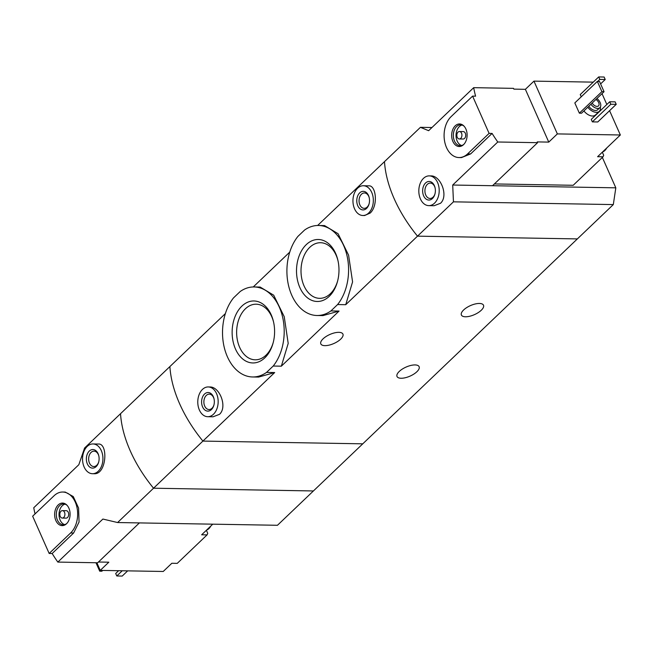 <?xml version="1.0" encoding="UTF-8"?>
<svg xmlns="http://www.w3.org/2000/svg" width="653" height="653" viewBox="0 0 653 653"><rect width="100%" height="100%" fill="white"/><g stroke="black" fill="none" stroke-linecap="round" stroke-linejoin="round"><path stroke-width="0.98" d="M273.207 366.039L266.538 372.398A45.016 30.838 91 0 1 252.589 376.969A45.016 30.838 91 0 1 224.248 347.404A45.016 30.838 91 0 1 233.521 297.89L240.182 291.524A45.016 30.838 91 0 1 254.139 286.953A45.016 30.838 91 0 1 282.471 316.525A45.016 30.838 91 0 1 273.207 366.039L281.345 366.178L288.202 343.396L284.226 316.672L273.697 295.189L260.163 287.059L254.139 286.953M266.538 372.398L274.684 372.545L258.612 377.075L252.589 376.969M337.585 304.559L330.924 310.926A45.016 30.838 91 0 1 316.974 315.497A45.016 30.838 91 0 1 288.634 285.924A45.016 30.838 91 0 1 297.907 236.41L304.567 230.052A45.016 30.838 91 0 1 318.517 225.473A45.016 30.838 91 0 1 346.857 255.045A45.016 30.838 91 0 1 337.585 304.559L345.731 304.698L352.579 281.9L348.588 255.16L338.058 233.701L324.541 225.579L318.517 225.473M330.924 310.926L339.062 311.065L322.998 315.603L316.974 315.497M225.375 313.579L169.886 366.57A111.614 67.324 46.3 0 0 202.903 441.085A111.614 67.324 -133.7 0 1 169.886 366.57L120.527 413.7A111.614 67.324 46.3 0 0 153.545 488.215L313.407 490.958L362.766 443.828L202.903 441.085L362.766 443.828L577.366 238.908L417.512 236.157A111.614 67.324 -133.7 0 1 384.486 161.65L420.434 127.319L431.951 127.523M329.21 296.356A30.993 21.231 91 0 1 299.866 287.557A30.993 21.231 91 0 1 306.281 244.622A30.993 21.231 91 0 1 337.895 260.294A30.993 21.231 91 0 1 337.528 281.361A30.993 21.231 91 0 1 329.21 296.356M264.824 357.828A30.993 21.231 91 0 1 235.488 349.037A30.993 21.231 91 0 1 241.904 306.094A30.993 21.231 91 0 1 273.509 321.774A30.993 21.231 91 0 1 273.15 342.841A30.993 21.231 91 0 1 264.824 357.828M465.475 316.778A12.089 4.938 -23.9 0 1 461.393 315.015A12.089 4.938 -23.9 0 1 466.675 307.62A12.089 4.938 -23.9 0 1 479.424 303.457A12.089 4.938 -23.9 0 1 483.506 305.22A12.089 4.938 -23.9 0 1 478.225 312.607A12.089 4.938 -23.9 0 1 465.475 316.778M401.097 378.25A12.089 4.938 -23.9 0 1 397.016 376.487A12.089 4.938 -23.9 0 1 402.289 369.1A12.089 4.938 -23.9 0 1 415.047 364.929A12.089 4.938 -23.9 0 1 419.12 366.692A12.089 4.938 -23.9 0 1 413.847 374.087A12.089 4.938 -23.9 0 1 401.097 378.25M139.391 522.914L97.656 562.772L57.831 562.086L102.896 519.053L117.597 522.539L274.684 372.545M207.711 416.704L213.082 416.794L219.473 414.345C227.701 407.039 219.669 386.543 209.899 386.984L208.225 386.943A14.88 10.195 91 0 1 217.792 397.628A14.88 10.195 91 0 1 213.474 414.239A14.88 10.195 91 0 1 207.711 416.704A14.88 10.195 91 0 1 197.777 401.644A14.88 10.195 91 0 1 208.225 386.943M345.731 304.698L453.451 201.834L452.709 185.028L497.774 141.995A111.614 67.324 46.3 0 1 492.093 133.424L489.097 133.375L472.592 96.113L451.125 116.609A22.324 15.297 -89 0 0 444.652 141.53A22.324 15.297 -89 0 0 459.002 157.561A22.324 15.297 -89 0 0 467.638 153.863L489.097 133.375M317.636 225.481L384.486 161.65A111.614 67.324 46.3 0 0 417.512 236.157L577.366 238.908L613.314 204.585L615.82 187.827L452.709 185.028M362.888 215.506A14.88 10.195 91 0 1 352.947 200.455A14.88 10.195 91 0 1 363.394 185.746A14.88 10.195 91 0 1 372.961 196.431A14.88 10.195 91 0 1 368.643 213.049A14.88 10.195 91 0 1 362.888 215.506L364.562 215.539L370.178 213.074C378.34 205.671 376.112 185.077 368.765 185.836M281.345 366.178L339.062 311.065M253.258 286.953L289.761 252.099M324.9 345.649A12.089 4.938 -23.9 0 1 320.819 343.894A12.089 4.938 -23.9 0 1 326.092 336.499A12.089 4.938 -23.9 0 1 338.842 332.336A12.089 4.938 -23.9 0 1 342.923 334.091A12.089 4.938 -23.9 0 1 337.65 341.486A12.089 4.938 -23.9 0 1 324.9 345.649M366.578 208.389A9.297 6.375 91 0 1 357.509 205.091A9.297 6.375 91 0 1 360.636 192.129A9.297 6.375 91 0 1 369.19 197.573A9.297 6.375 91 0 1 369.076 203.891A9.297 6.375 91 0 1 366.578 208.389M369.149 203.605A7.689 5.265 91 0 1 367.157 207.066A7.689 5.265 91 0 1 364.178 208.34A7.689 5.265 91 0 1 359.044 200.561A7.689 5.265 91 0 1 364.447 192.962A7.689 5.265 91 0 1 369.247 197.859M338.017 260.857A27.81 19.051 -89 0 0 320.541 242.72A27.81 19.051 -89 0 0 309.783 247.316A27.81 19.051 -89 0 0 301.71 278.366A27.81 19.051 -89 0 0 319.586 298.331A27.81 19.051 -89 0 0 337.674 280.806M273.64 322.329A27.81 19.051 -89 0 0 256.164 304.2A27.81 19.051 -89 0 0 245.397 308.796A27.81 19.051 -89 0 0 237.333 339.846A27.81 19.051 -89 0 0 255.209 359.811A27.81 19.051 -89 0 0 273.297 342.286M211.409 409.586A9.297 6.375 91 0 1 202.34 406.288A9.297 6.375 91 0 1 205.458 393.318A9.297 6.375 91 0 1 214.013 398.763A9.297 6.375 91 0 1 213.906 405.089A9.297 6.375 91 0 1 211.409 409.586M213.98 404.795A7.689 5.265 91 0 1 211.988 408.256A7.689 5.265 91 0 1 209.009 409.529A7.689 5.265 91 0 1 203.875 401.75A7.689 5.265 91 0 1 209.27 394.151A7.689 5.265 91 0 1 214.078 399.056M602.327 152.198L603.69 155.275L603.021 156.802L597.601 156.712L605.388 149.276A10.415 7.134 91 0 1 604.327 150.508A10.415 7.134 91 0 1 603.127 151.439M494.394 183.934L573.195 185.289L603.021 156.802M420.434 127.319L428.629 130.698L473.694 87.665L513.519 88.351L513.862 89.126L525.379 89.322L533.958 81.127L557.352 133.906L620.35 134.983L605.388 149.276M557.352 133.906L548.765 142.101L537.248 141.905L537.59 142.681L497.774 141.995M593.242 82.139L533.958 81.127M428.752 205.63L434.123 205.728L440.514 203.271C448.742 195.965 440.71 175.469 430.939 175.91L429.266 175.877A14.88 10.195 91 0 1 438.832 186.554A14.88 10.195 91 0 1 434.514 203.173A14.88 10.195 91 0 1 428.752 205.63A14.88 10.195 91 0 1 418.818 190.578A14.88 10.195 91 0 1 429.266 175.877M473.694 87.665A111.614 67.324 46.3 0 0 475.588 96.171L472.592 96.113M461.475 157.593L470.633 153.92L492.093 133.424M600.368 107.027A9.297 5.608 -133.7 0 1 599.299 111.296L595.43 114.985A9.297 5.608 -133.7 0 1 592.451 116.022A9.297 5.608 -133.7 0 1 583.921 110.928M581.243 96.799L580.248 94.554L598.703 76.932L604.123 77.021L605.225 79.503L600.605 83.91M597.773 121.964L592.353 121.874L591.251 119.393L609.706 101.77L615.126 101.86L616.228 104.341L597.773 121.964M581.529 113.214L579.358 113.173L574.82 102.929L597.348 81.413L599.519 81.454L604.058 91.698L581.529 113.214M620.35 134.983L609.584 110.692M606.841 104.504L602.025 93.64M537.59 142.681L492.525 185.713M453.451 201.834L613.314 204.585M602.352 157.438L615.82 187.827M596.932 98.505A7.069 4.261 -133.7 0 1 599.903 107.631A7.069 4.261 -133.7 0 1 597.634 108.422A7.069 4.261 -133.7 0 1 590.916 104.243M595.936 99.452A4.653 2.808 -133.7 0 1 598.499 105.892A4.653 2.808 -133.7 0 1 597.013 106.406A4.653 2.808 -133.7 0 1 592.189 103.035M599.903 107.631L597.756 109.68A7.069 4.261 -133.7 0 1 595.487 110.471A7.069 4.261 -133.7 0 1 588.769 106.292M599.299 111.296A9.297 5.608 -133.7 0 1 596.311 112.332A9.297 5.608 -133.7 0 1 587.782 107.239M605.225 79.503L599.805 79.413L597.699 81.421M599.805 79.413L598.703 76.932M616.228 104.341L610.808 104.251L592.353 121.874M610.808 104.251L609.706 101.77M432.449 198.512A9.297 6.375 91 0 1 423.381 195.214A9.297 6.375 91 0 1 426.499 182.252A9.297 6.375 91 0 1 435.053 187.697A9.297 6.375 91 0 1 434.947 194.014A9.297 6.375 91 0 1 432.449 198.512M435.02 193.729A7.689 5.265 91 0 1 433.029 197.19A7.689 5.265 91 0 1 430.049 198.463A7.689 5.265 91 0 1 424.915 190.684A7.689 5.265 91 0 1 430.319 183.085A7.689 5.265 91 0 1 435.118 187.982M604.058 91.698L601.895 91.657L579.358 113.173M601.895 91.657L597.348 81.413M525.379 89.322L548.765 142.101M463.557 144.648A11.272 7.722 91 0 1 463.418 144.778A11.272 7.722 91 0 1 453.427 142.525A11.272 7.722 91 0 1 453.68 127.743A11.272 7.722 91 0 1 463.744 125.841A11.272 7.722 91 0 1 463.557 144.648M459.451 131.522L463.238 131.579A3.722 2.547 91 0 1 465.63 134.257A3.722 2.547 91 0 1 464.552 138.412A3.722 2.547 91 0 1 463.116 139.024L459.32 138.958A3.722 2.547 91 0 1 456.839 135.195A3.722 2.547 91 0 1 459.451 131.522A3.722 2.547 91 0 1 461.842 134.192A3.722 2.547 91 0 1 460.757 138.346A3.722 2.547 91 0 1 459.32 138.958M461.647 145.505A10.415 7.134 91 0 1 456.039 135.179A10.415 7.134 91 0 1 461.998 125.058M463.801 144.403A10.415 7.134 91 0 1 460.292 145.676A10.415 7.134 91 0 1 453.329 135.13A10.415 7.134 91 0 1 460.643 124.837A10.415 7.134 91 0 1 464.12 126.233M606.686 148.027A10.415 7.134 91 0 1 604.866 150.517A10.415 7.134 91 0 1 602.572 151.961M98.448 562.013L108.822 562.192L100.244 570.387L163.242 571.473L171.829 563.27L177.249 563.368L207.074 534.88L207.744 533.354L206.381 530.277M212.772 524.171L201.655 534.791L207.074 534.88M94.163 473.727C106.676 474.666 108.341 443.028 98.366 444.04L92.995 443.95A14.88 10.195 91 0 1 102.929 459.002A14.88 10.195 91 0 1 92.481 473.711A14.88 10.195 91 0 1 82.915 463.026A14.88 10.195 91 0 1 87.233 446.407A14.88 10.195 91 0 1 92.995 443.95M57.831 562.086A111.614 67.324 -133.7 0 1 52.158 553.515L49.163 553.466L70.622 532.97A22.324 15.297 -89 0 0 77.095 508.05A22.324 15.297 -89 0 0 62.745 492.027A22.324 15.297 -89 0 0 54.109 495.717L32.65 516.205L49.163 553.466M117.597 522.539L277.46 525.281L313.407 490.958L153.545 488.215A111.614 67.324 -133.7 0 1 120.527 413.7L84.58 448.023L78.825 464.716L33.752 507.748A111.614 67.324 -133.7 0 0 35.05 513.911M62.745 492.027L65.227 492.068L73.283 496.558L78.589 508.067L79.062 522.025L73.618 533.019L52.158 553.515M100.244 570.387L96.856 562.755M122.25 570.763L116.789 575.979L115.687 573.497L118.617 570.706M116.789 575.979L122.209 576.068L127.67 570.861M89.298 451.068A9.297 6.375 91 0 1 98.783 455.77A9.297 6.375 91 0 1 98.676 462.095A9.297 6.375 91 0 1 88.702 466.103A9.297 6.375 91 0 1 89.298 451.068M98.75 461.802A7.689 5.265 91 0 1 93.779 466.536A7.689 5.265 91 0 1 88.841 461.018A7.689 5.265 91 0 1 91.069 452.431A7.689 5.265 91 0 1 94.048 451.158A7.689 5.265 91 0 1 98.848 456.063M95.975 562.739L99.713 571.179L100.538 570.395M99.713 571.179L101.884 571.212L102.709 570.428M58.199 504.932A11.272 7.722 91 0 1 66.72 504.949A11.272 7.722 91 0 1 66.394 523.886A11.272 7.722 91 0 1 55.815 520.457A11.272 7.722 91 0 1 58.199 504.932M62.427 510.622L66.222 510.687A3.722 2.547 91 0 1 68.704 514.45A3.722 2.547 91 0 1 66.092 518.131L62.304 518.066A3.722 2.547 91 0 1 59.913 515.388A3.722 2.547 91 0 1 60.99 511.234A3.722 2.547 91 0 1 62.427 510.622A3.722 2.547 91 0 1 64.916 514.384A3.722 2.547 91 0 1 62.304 518.066M64.631 524.612A10.415 7.134 91 0 1 59.129 516.376A10.415 7.134 91 0 1 62.304 505.716A10.415 7.134 91 0 1 64.982 504.157M66.786 523.502A10.415 7.134 91 0 1 63.268 524.775A10.415 7.134 91 0 1 56.574 517.298A10.415 7.134 91 0 1 59.594 505.667A10.415 7.134 91 0 1 63.627 503.945A10.415 7.134 91 0 1 67.096 505.34M209.442 527.355A10.415 7.134 91 0 1 207.181 529.518M210.748 526.114A10.415 7.134 91 0 1 206.634 530.04M470.633 153.92L467.638 153.863M73.618 533.019L70.622 532.97M363.394 185.746L368.765 185.844M461.475 157.602L459.002 157.561M92.481 473.711L94.163 473.735"/></g></svg>
